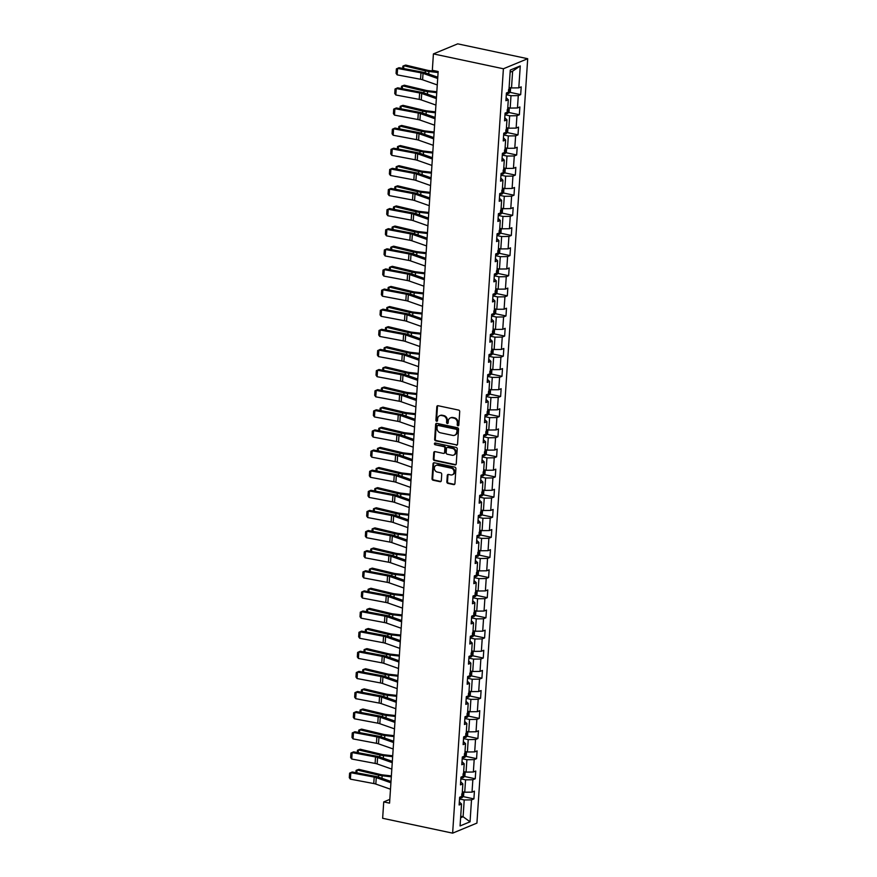 <?xml version="1.0" encoding="UTF-8"?>
<svg xmlns="http://www.w3.org/2000/svg" width="877" height="877" viewBox="0 0 877 877"><rect width="100%" height="100%" fill="white"/><g stroke="black" fill="none" stroke-linecap="round" stroke-linejoin="round"><path stroke-width="1.32" d="M457.958 425.773A0.921 0.778 -112.5 0 0 458.814 425.049L459.712 411.598A1.315 1.118 -112.5 0 0 458.649 410.096L438.04 405.711A1.315 1.118 -112.5 0 0 436.812 406.742L435.924 420.193A0.921 0.778 -112.5 0 0 437.524 420.532L437.634 418.789A4.21 3.574 -112.5 0 1 439.695 415.676A4.21 3.574 -112.5 0 1 441.57 415.512L443.291 415.884A4.21 3.574 -112.5 0 1 446.678 420.708L446.568 422.451A0.921 0.778 -112.5 0 0 448.169 422.791L448.29 421.048A4.21 3.574 -112.5 0 1 450.339 417.934A4.21 3.574 -112.5 0 1 452.214 417.781L453.935 418.143A4.21 3.574 -112.5 0 1 457.334 422.966L457.213 424.709A0.921 0.778 -112.5 0 0 457.958 425.773M450.339 417.934L450.997 417.66A4.21 3.574 -112.5 0 1 452.872 417.507L454.593 417.869A4.21 3.574 -112.5 0 1 457.98 422.703L457.871 424.435A0.921 0.778 -112.5 0 0 458.66 425.509M437.809 405.689A1.315 1.118 -112.5 0 0 437.47 406.468L436.582 419.919A0.921 0.778 -112.5 0 0 437.36 420.982M447.961 423.24A0.921 0.778 -112.5 0 0 448.004 423.24A0.921 0.778 -112.5 0 1 447.226 422.177L446.568 422.451M446.853 481.868A1.315 1.118 -112.5 0 0 447.917 483.37L453.694 484.597A1.315 1.118 -112.5 0 0 454.933 483.578L455.919 468.636A1.315 1.118 -112.5 0 0 454.856 467.134L434.258 462.749A1.315 1.118 -112.5 0 0 433.03 463.78L432.032 478.71A1.315 1.118 -112.5 0 0 433.095 480.223L440.079 481.703A1.315 1.118 -112.5 0 0 441.306 480.684L441.734 474.293A1.315 1.118 -112.5 0 0 440.671 472.78L437.206 472.045A3.519 2.982 -112.5 0 1 437.656 465.27L451.216 468.154A3.519 2.982 -112.5 0 1 450.767 474.928L448.509 474.446A1.315 1.118 -112.5 0 0 447.281 475.466L446.853 481.868L447.511 481.594A1.315 1.118 -112.5 0 0 448.575 483.106L454.352 484.334A1.315 1.118 -112.5 0 0 454.593 484.356M503.398 68.768L433.413 53.903L432.328 70.281L438.16 71.519L389.563 803.146L383.731 801.907L382.646 818.285L452.631 833.15L503.398 68.768L527.702 58.715L476.924 823.097L452.631 833.15M456.314 445.22A1.315 1.118 -112.5 0 0 457.542 444.2L458.539 429.259A1.315 1.118 -112.5 0 0 457.476 427.757L436.867 423.372A1.315 1.118 -112.5 0 0 435.639 424.402L434.652 439.344A1.315 1.118 -112.5 0 0 435.705 440.846L456.972 444.957A1.315 1.118 -112.5 0 0 457.202 444.979M457.224 448.947L456.237 463.889A1.315 1.118 -112.5 0 1 455.01 464.909L434.4 460.535A1.315 1.118 -112.5 0 1 433.337 459.022L433.764 452.631A1.315 1.118 -112.5 0 1 434.992 451.611L443.345 453.387A1.315 1.118 -112.5 0 0 444.584 452.368L444.858 448.125A1.315 1.118 -112.5 0 0 443.795 446.612L435.102 444.76A0.921 0.778 -112.5 0 1 435.222 442.995L456.172 447.445A1.315 1.118 -112.5 0 1 457.224 448.947M462.99 796.568L473.909 798.881L474.413 791.142L472.023 792.139L472.846 779.752L475.246 778.765L475.751 771.026L473.361 772.012L474.183 759.635L476.573 758.638L477.088 750.898L474.698 751.896L475.52 739.508L477.91 738.522L478.425 730.782L476.036 731.769L476.858 719.381L479.248 718.395L479.763 710.655L477.362 711.653L478.195 699.265L480.585 698.267L481.1 690.539L478.699 691.525L479.522 679.138L481.922 678.151L482.438 670.412L480.037 671.398L480.859 659.022L483.26 658.024L483.775 650.285L481.374 651.282L482.197 638.894L484.597 637.908L485.113 630.168L482.712 631.155L483.534 618.778L485.935 617.781L486.45 610.041L484.049 611.039L484.871 598.651L487.272 597.665L487.787 589.925L485.387 590.912L486.209 578.535L488.61 577.537L489.125 569.798L486.724 570.795L487.546 558.408L489.947 557.421L490.451 549.682L488.061 550.668L488.884 538.292L491.284 537.294L491.789 529.555L489.399 530.552L490.221 518.164L492.611 517.178L493.126 509.438L490.736 510.425L491.558 498.037L493.948 497.051L494.464 489.311L492.074 490.298L492.896 477.921L495.286 476.924L495.801 469.184L493.4 470.182L494.233 457.794L496.623 456.807L497.138 449.068L494.738 450.054L495.56 437.678L497.961 436.68L498.476 428.941L496.075 429.938L496.897 417.551L499.298 416.564L499.813 408.825L497.412 409.811L498.235 397.434L500.635 396.437L501.151 388.697L498.75 389.695L499.572 377.307L501.973 376.321L502.488 368.581L500.087 369.568L500.91 357.191L503.31 356.194L503.826 348.454L501.425 349.452L502.247 337.064L504.648 336.077L505.163 328.338L502.762 329.324L503.584 316.948L505.985 315.95L506.489 308.211L504.1 309.208L504.922 296.821L507.323 295.834L507.827 288.094L505.437 289.081L506.259 276.693L508.649 275.707L509.164 267.967L506.774 268.954L507.597 256.577L509.986 255.58L510.502 247.84L508.112 248.838L508.934 236.45L511.324 235.464L511.839 227.724L509.438 228.711L510.271 216.334L512.661 215.336L513.177 207.597L510.776 208.594L511.598 196.207L513.999 195.22L514.514 187.481L512.113 188.467L512.935 176.091L515.336 175.093L515.851 167.354L513.451 168.351L514.273 155.963L516.674 154.977L517.189 147.237L514.788 148.224L515.61 135.847L518.011 134.85L518.526 127.11L516.125 128.108L516.948 115.72L519.348 114.734L519.864 106.994L517.463 107.981L518.285 95.604L520.686 94.606L521.201 86.867L518.8 87.864L520.258 65.928L510.271 70.061L508.813 91.986L506.424 92.984L505.908 100.723L508.298 99.726L506.106 97.621M473.909 798.881L471.508 799.879L470.05 821.804L460.063 825.937L461.521 804.001L459.131 804.998L459.636 797.259L462.036 796.261L462.859 783.885L460.458 784.871L460.973 777.132L463.374 776.145L464.196 763.757L461.795 764.755L462.311 757.015L464.711 756.018L465.534 743.641L463.133 744.628L463.648 736.888L466.049 735.902L466.871 723.514L464.47 724.512L464.985 716.772L467.386 715.775L468.208 703.398L465.808 704.384L466.323 696.645L468.724 695.658L469.546 683.271L467.145 684.257L467.66 676.529L470.061 675.531L470.883 663.155L468.482 664.141L468.998 656.402L471.398 655.415L472.221 643.027L469.82 644.014L470.335 636.274L472.725 635.288L473.547 622.9L471.157 623.898L471.673 616.158L474.062 615.161L474.885 602.784L472.495 603.771L473.01 596.031L475.4 595.044L476.222 582.657L473.832 583.654L474.347 575.915L476.737 574.917L477.559 562.541L475.17 563.527L475.674 555.788L478.075 554.801L478.897 542.414L476.496 543.411L477.011 535.672L479.412 534.674L480.234 522.297L477.833 523.284L478.349 515.544L480.749 514.558L481.572 502.17L479.171 503.168L479.686 495.428L482.087 494.431L482.909 482.054L480.508 483.041L481.024 475.301L483.424 474.314L484.247 461.927L481.846 462.913L482.361 455.174L484.762 454.187L485.584 441.8L483.183 442.797L483.698 435.058L486.099 434.071L486.921 421.684L484.521 422.67L485.036 414.931L487.437 413.944L488.259 401.556L485.858 402.554L486.373 394.814L488.763 393.817L489.585 381.44L487.195 382.427L487.711 374.687L490.1 373.701L490.923 361.313L488.533 362.311L489.048 354.571L491.438 353.574L492.26 341.197L489.87 342.183L490.386 334.444L492.775 333.457L493.598 321.07L491.208 322.067L491.712 314.328L494.113 313.33L494.935 300.954L492.534 301.94L493.049 294.201L495.45 293.214L496.272 280.826L493.872 281.824L494.387 274.084L496.788 273.087L497.61 260.71L495.209 261.697L495.724 253.957L498.125 252.971L498.947 240.583L496.546 241.57L497.062 233.83L499.462 232.844L500.285 220.456L497.884 221.453L498.399 213.714L500.8 212.716L501.622 200.34L499.221 201.326L499.737 193.587L502.137 192.6L502.959 180.213L500.559 181.21L501.074 173.471L503.475 172.473L504.297 160.096L501.896 161.083L502.411 153.343L504.801 152.357L505.623 139.969L503.234 140.967L503.749 133.227L506.139 132.23L506.961 119.853L504.571 120.84L505.086 113.1L507.476 112.113L508.298 99.726M460.863 778.853L465.555 779.85L464.733 792.227L462.343 791.723M460.666 781.769L462.859 783.885M464.733 792.227L472.023 792.139M465.555 779.85L472.846 779.752M462.201 758.726L466.893 759.723L466.071 772.111L463.681 771.607M462.004 761.653L464.196 763.757M466.071 772.111L473.361 772.012M466.893 759.723L474.183 759.635M463.538 738.609L468.219 739.607L467.397 751.984L465.007 751.479M463.341 741.525L465.534 743.641M467.397 751.984L474.698 751.896M468.219 739.607L475.52 739.508M464.876 718.482L469.557 719.48L468.735 731.867L466.345 731.352M464.678 721.409L466.871 723.514M468.735 731.867L476.036 731.769M469.557 719.48L476.858 719.381M466.213 698.366L470.894 699.364L470.072 711.74L467.682 711.236M466.016 701.282L468.208 703.398M470.072 711.74L477.362 711.653M470.894 699.364L478.195 699.265M467.551 678.239L472.232 679.236L471.409 691.624L469.02 691.109M467.353 681.166L469.546 683.271M471.409 691.624L478.699 691.525M472.232 679.236L479.522 679.138M468.877 658.123L473.569 659.12L472.747 671.497L470.357 670.993M468.691 661.039L470.883 663.155M472.747 671.497L480.037 671.398M473.569 659.12L480.859 659.022M470.215 637.996L474.906 638.993L474.084 651.381L471.694 650.866M470.028 640.912L472.221 643.027M474.084 651.381L481.374 651.282M474.906 638.993L482.197 638.894M471.552 617.879L476.244 618.866L475.422 631.254L473.032 630.749M471.366 620.795L473.547 622.9M475.422 631.254L482.712 631.155M476.244 618.866L483.534 618.778M472.889 597.752L477.581 598.75L476.759 611.137L474.369 610.622M472.703 600.668L474.885 602.784M476.759 611.137L484.049 611.039M477.581 598.75L484.871 598.651M474.227 577.636L478.919 578.623L478.097 591.01L475.707 590.506M474.029 580.552L476.222 582.657M478.097 591.01L485.387 590.912M478.919 578.623L486.209 578.535M475.564 557.509L480.256 558.506L479.434 570.883L477.044 570.379M475.367 560.425L477.559 562.541M479.434 570.883L486.724 570.795M480.256 558.506L487.546 558.408M476.902 537.382L481.594 538.379L480.771 550.767L478.382 550.263M476.704 540.309L478.897 542.414M480.771 550.767L488.061 550.668M481.594 538.379L488.884 538.292M478.239 517.266L482.931 518.263L482.109 530.64L479.719 530.136M478.042 520.182L480.234 522.297M482.109 530.64L489.399 530.552M482.931 518.263L490.221 518.164M479.576 497.138L484.257 498.136L483.435 510.524L481.045 510.008M479.379 500.065L481.572 502.17M483.435 510.524L490.736 510.425M484.257 498.136L491.558 498.037M480.914 477.022L485.595 478.02L484.773 490.396L482.383 489.892M480.717 479.938L482.909 482.054M484.773 490.396L492.074 490.298M485.595 478.02L492.896 477.921M482.251 456.895L486.932 457.893L486.11 470.28L483.72 469.765M482.054 459.822L484.247 461.927M486.11 470.28L493.4 470.182M486.932 457.893L494.233 457.794M483.589 436.779L488.27 437.776L487.448 450.153L485.058 449.649M483.391 439.695L485.584 441.8M487.448 450.153L494.738 450.054M488.27 437.776L495.56 437.678M484.915 416.652L489.607 417.649L488.785 430.037L486.395 429.522M484.729 419.568L486.921 421.684M488.785 430.037L496.075 429.938M489.607 417.649L496.897 417.551M486.253 396.536L490.945 397.522L490.122 409.91L487.733 409.406M486.066 399.452L488.259 401.556M490.122 409.91L497.412 409.811M490.945 397.522L498.235 397.434M487.59 376.408L492.282 377.406L491.46 389.783L489.07 389.278M487.404 379.324L489.585 381.44M491.46 389.783L498.75 389.695M492.282 377.406L499.572 377.307M488.927 356.292L493.619 357.279L492.797 369.666L490.407 369.162M488.741 359.208L490.923 361.313M492.797 369.666L500.087 369.568M493.619 357.279L500.91 357.191M490.265 336.165L494.957 337.163L494.135 349.539L491.745 349.035M490.068 339.081L492.26 341.197M494.135 349.539L501.425 349.452M494.957 337.163L502.247 337.064M491.602 316.038L496.294 317.035L495.472 329.423L493.082 328.919M491.405 318.965L493.598 321.07M495.472 329.423L502.762 329.324M496.294 317.035L503.584 316.948M492.94 295.922L497.632 296.919L496.81 309.296L494.42 308.792M492.742 298.838L494.935 300.954M496.81 309.296L504.1 309.208M497.632 296.919L504.922 296.821M494.277 275.795L498.969 276.792L498.147 289.18L495.757 288.665M494.08 278.722L496.272 280.826M498.147 289.18L505.437 289.081M498.969 276.792L506.259 276.693M495.615 255.678L500.296 256.676L499.473 269.053L497.084 268.548M495.417 258.594L497.61 260.71M499.473 269.053L506.774 268.954M500.296 256.676L507.597 256.577M496.952 235.551L501.633 236.549L500.811 248.936L498.421 248.421M496.755 238.478L498.947 240.583M500.811 248.936L508.112 248.838M501.633 236.549L508.934 236.45M498.289 215.435L502.97 216.433L502.148 228.809L499.758 228.305M498.092 218.351L500.285 220.456M502.148 228.809L509.438 228.711M502.97 216.433L510.271 216.334M499.627 195.308L504.308 196.305L503.486 208.693L501.096 208.178M499.43 198.224L501.622 200.34M503.486 208.693L510.776 208.594M504.308 196.305L511.598 196.207M500.953 175.192L505.645 176.178L504.823 188.566L502.433 188.062M500.767 178.108L502.959 180.213M504.823 188.566L512.113 188.467M505.645 176.178L512.935 176.091M502.291 155.065L506.983 156.062L506.161 168.439L503.771 167.935M502.104 157.981L504.297 160.096M506.161 168.439L513.451 168.351M506.983 156.062L514.273 155.963M503.628 134.948L508.32 135.935L507.498 148.323L505.108 147.818M503.442 137.864L505.623 139.969M507.498 148.323L514.788 148.224M508.32 135.935L515.61 135.847M504.966 114.821L509.658 115.819L508.835 128.195L506.446 127.691M504.779 117.737L506.961 119.853M508.835 128.195L516.125 128.108M509.658 115.819L516.948 115.72M506.303 94.694L510.995 95.692L510.173 108.079L507.783 107.575M510.173 108.079L517.463 107.981M510.995 95.692L518.285 95.604M520.258 65.928L512.617 71.19L511.51 87.952L509.12 87.448M511.51 87.952L518.8 87.864M433.413 53.903L457.717 43.85L527.702 58.715M389.816 799.385L383.731 801.907M512.617 71.19L510.129 72.221M460.71 816.235L463.1 816.739L464.218 799.967L459.526 798.98M460.611 817.77L463.1 816.739L470.05 821.804M459.329 801.896L461.521 804.001M464.218 799.967L471.508 799.879M509.767 92.293L520.686 94.606M508.43 112.409L519.348 114.734M507.092 132.537L518.011 134.85M505.755 152.653L516.674 154.977M504.418 172.78L515.336 175.093M503.08 192.896L513.999 195.22M501.743 213.023L512.661 215.336M500.405 233.139L511.324 235.464M499.079 253.267L509.986 255.58M497.741 273.383L508.649 275.707M496.404 293.51L507.323 295.834M495.067 313.637L505.985 315.95M493.729 333.753L504.648 336.077M492.392 353.88L503.31 356.194M491.054 373.997L501.973 376.321M489.717 394.124L500.635 396.437M488.379 414.24L499.298 416.564M487.042 434.367L497.961 436.68M485.705 454.483L496.623 456.807M484.367 474.61L495.286 476.924M483.041 494.738L493.948 497.051M481.703 514.854L492.611 517.178M480.366 534.981L491.284 537.294M479.028 555.097L489.947 557.421M477.691 575.224L488.61 577.537M476.354 595.34L487.272 597.665M475.016 615.468L485.935 617.781M473.679 635.584L484.597 637.908M472.341 655.711L483.26 658.024M471.004 675.827L481.922 678.151M469.666 695.954L480.585 698.267M468.329 716.081L479.248 718.395M467.002 736.198L477.91 738.522M465.665 756.325L476.573 758.638M464.328 776.441L475.246 778.765M439.695 415.676L440.353 415.402A4.21 3.574 -112.5 0 1 442.227 415.249L443.948 415.61A4.21 3.574 -112.5 0 1 447.336 420.434L447.226 422.177M436.636 423.35A1.315 1.118 -112.5 0 0 436.297 424.128L435.299 439.07A1.315 1.118 -112.5 0 0 436.362 440.572L456.972 444.957M456.84 430.311A0.921 0.778 -112.5 0 0 456.095 429.259L438.007 425.422A0.921 0.778 -112.5 0 0 437.152 426.134L437.031 427.965A4.21 3.574 -112.5 0 0 440.418 432.799L452.784 435.42A4.21 3.574 -112.5 0 0 454.67 435.266A4.21 3.574 -112.5 0 0 456.72 432.153L457.498 430.048A0.921 0.778 -112.5 0 0 456.753 428.985L456.095 429.259M437.601 425.455L438.259 425.181A0.921 0.778 -112.5 0 1 438.664 425.148L456.753 428.985M454.67 435.266L455.327 434.992A4.21 3.574 -112.5 0 0 457.377 431.879L456.72 432.153M457.498 430.048L457.377 431.879M434.762 451.589A1.315 1.118 -112.5 0 0 434.422 452.357L433.994 458.759A1.315 1.118 -112.5 0 0 435.058 460.261L455.667 464.646A1.315 1.118 -112.5 0 0 455.897 464.667M443.937 453.332L444.595 453.069A1.315 1.118 -112.5 0 0 445.231 452.093L445.516 447.851A1.315 1.118 -112.5 0 0 444.453 446.338L435.102 444.76M435.178 442.984A0.921 0.778 -112.5 0 0 435.759 444.496M452.017 455.229A3.519 2.982 -112.5 0 0 452.477 448.454L447.698 447.434A1.315 1.118 -112.5 0 0 446.459 448.465L446.185 452.707A1.315 1.118 -112.5 0 0 447.248 454.209L452.017 455.229M453.595 455.097L454.253 454.823A3.519 2.982 -112.5 0 0 453.124 448.18L452.477 448.454M447.106 447.489L447.763 447.215A1.315 1.118 -112.5 0 1 448.344 447.171L453.124 448.18M448.279 474.424A1.315 1.118 -112.5 0 0 447.939 475.202L447.511 481.594M452.346 474.797L453.003 474.523A3.519 2.982 -112.5 0 0 451.874 467.88L451.216 468.154M436.088 465.402L436.746 465.128A3.519 2.982 -112.5 0 1 438.314 464.996L451.874 467.88M434.016 462.727A1.315 1.118 -112.5 0 0 433.676 463.505L432.69 478.447A1.315 1.118 -112.5 0 0 433.753 479.949L440.736 481.44A1.315 1.118 -112.5 0 0 440.967 481.462M438.149 71.629L429.587 70.631A6.709 1.787 -176.2 0 1 427.231 70.226L405.678 65.084L403.826 65.709L425.378 70.862A10.064 2.686 3.8 0 0 428.919 71.475L438.094 72.539M510.611 87.766L510.37 91.504L508.967 93.335A3.552 0.943 -176.2 0 1 506.38 93.631M508.496 91.055L508.594 89.509M402.718 68.395L402.872 66.148L403.826 65.709L403.639 68.57M437.272 84.948L422.604 79.796A6.709 1.787 3.8 0 0 420.543 79.27L397.16 74.874L397.588 68.428L396.382 68.877L399.013 67.704L422.396 72.1A10.064 2.686 -176.2 0 1 425.488 72.89L437.787 77.209M399.013 67.704L397.588 68.428L420.971 72.813A6.709 1.787 3.8 0 1 423.032 73.35L437.7 78.502M397.16 74.874L396.075 73.394L396.382 68.877M436.823 91.756L428.25 90.759A6.709 1.787 -176.2 0 1 425.893 90.353L404.341 85.201L402.488 85.836L424.04 90.989A10.064 2.686 3.8 0 0 427.581 91.592L436.757 92.666M509.274 107.893L509.033 111.62L507.63 113.462A3.552 0.943 -176.2 0 1 505.042 113.758M507.158 111.182L507.257 109.636M401.381 88.522L401.534 86.264L402.488 85.836L402.302 88.698M435.485 111.872L426.913 110.886A6.709 1.787 -176.2 0 1 424.556 110.469L403.003 105.328L401.151 105.953L422.703 111.105A10.064 2.686 3.8 0 0 426.244 111.719L435.42 112.782M507.936 128.009L507.695 131.747L506.292 133.578A3.552 0.943 -176.2 0 1 503.705 133.885M505.821 131.298L505.919 129.752M400.044 108.638L400.197 106.391L401.151 105.953L400.964 108.814M435.935 105.076L421.267 99.923A6.709 1.787 3.8 0 0 419.206 99.386L395.823 94.99L396.251 88.544L395.045 89.005L397.676 87.821L421.059 92.217A10.064 2.686 -176.2 0 1 424.15 93.017L436.45 97.336M397.676 87.821L396.251 88.544L419.634 92.94A6.709 1.787 3.8 0 1 421.694 93.466L436.362 98.619M395.823 94.99L394.749 93.51L395.045 89.005M434.597 125.192L419.93 120.039A6.709 1.787 3.8 0 0 417.869 119.513L394.486 115.117L394.913 108.671L393.707 109.121L396.349 107.948L419.721 112.344A10.064 2.686 -176.2 0 1 422.813 113.133L435.113 117.452M396.349 107.948L394.913 108.671L418.296 113.056A6.709 1.787 3.8 0 1 420.357 113.593L435.025 118.746M394.486 115.117L393.411 113.637L393.707 109.121M434.148 131.999L425.575 131.002A6.709 1.787 -176.2 0 1 423.218 130.596L401.666 125.444L399.824 126.08L421.366 131.232A10.064 2.686 3.8 0 0 424.906 131.835L434.082 132.909M506.599 148.136L506.358 151.864L504.955 153.705A3.552 0.943 -176.2 0 1 502.368 154.001M504.483 151.425L504.582 149.879M398.706 128.766L398.86 126.507L399.824 126.08L399.627 128.941M432.81 152.127L424.238 151.129A6.709 1.787 -176.2 0 1 421.881 150.723L400.329 145.571L398.487 146.196L420.028 151.348A10.064 2.686 3.8 0 0 423.569 151.962L432.745 153.026M505.273 168.252L505.02 171.991L503.617 173.821A3.552 0.943 -176.2 0 1 501.03 174.128M503.146 171.541L503.245 169.995M397.369 148.882L397.522 146.634L398.487 146.196L398.29 149.057M431.473 172.243L422.9 171.245A6.709 1.787 -176.2 0 1 420.543 170.84L398.991 165.687L397.149 166.323L418.702 171.475A10.064 2.686 3.8 0 0 422.232 172.089L431.407 173.153M503.935 188.38L503.683 192.118L502.324 193.905A3.552 0.943 -176.2 0 1 499.693 194.245M501.808 191.668L501.907 190.123M396.031 169.009L396.185 166.751L397.149 166.323L396.952 169.184M433.26 145.319L418.592 140.167A6.709 1.787 3.8 0 0 416.531 139.629L393.148 135.244L393.576 128.787L392.37 129.248L395.012 128.064L418.384 132.46A10.064 2.686 -176.2 0 1 421.475 133.26L433.775 137.579M395.012 128.064L393.576 128.787L416.959 133.183A6.709 1.787 3.8 0 1 419.02 133.71L433.687 138.862M393.148 135.244L392.074 133.764L392.37 129.248M431.922 165.435L417.255 160.283A6.709 1.787 3.8 0 0 415.194 159.757L391.811 155.361L392.249 148.915L391.032 149.364L393.674 148.191L417.057 152.587A10.064 2.686 -176.2 0 1 420.138 153.376L432.438 157.696M393.674 148.191L392.249 148.915L415.621 153.311A6.709 1.787 3.8 0 1 417.682 153.837L432.35 158.989M391.811 155.361L390.736 153.881L391.032 149.364M430.585 185.562L415.917 180.41A6.709 1.787 3.8 0 0 413.856 179.873L390.484 175.488L390.912 169.031L389.695 169.491L392.337 168.307L415.72 172.703A10.064 2.686 -176.2 0 1 418.8 173.503L431.1 177.823M392.337 168.307L390.912 169.031L414.284 173.427A6.709 1.787 3.8 0 1 416.345 173.964L431.013 179.116M390.484 175.488L389.399 174.008L389.695 169.491M429.248 205.678L414.58 200.526A6.709 1.787 3.8 0 0 412.519 200L389.147 195.604L389.574 189.158L388.358 189.607L390.999 188.434L414.382 192.83A10.064 2.686 -176.2 0 1 417.474 193.631L429.763 197.939M390.999 188.434L389.574 189.158L412.946 193.554A6.709 1.787 3.8 0 1 415.007 194.08L429.675 199.232M389.147 195.604L388.062 194.124L388.358 189.607M427.91 225.806L413.242 220.653A6.709 1.787 3.8 0 0 411.181 220.127L387.809 215.731L388.237 209.274L387.02 209.735L389.662 208.562L413.045 212.947A10.064 2.686 -176.2 0 1 416.137 213.747L428.425 218.066M389.662 208.562L388.237 209.274L411.62 213.67A6.709 1.787 3.8 0 1 413.67 214.207L428.338 219.36M387.809 215.731L386.724 214.251L387.02 209.735M426.573 245.933L411.905 240.78A6.709 1.787 3.8 0 0 409.855 240.243L386.472 235.847L386.9 229.401L385.694 229.851L388.325 228.678L411.708 233.074A10.064 2.686 -176.2 0 1 414.799 233.874L427.088 238.193M388.325 228.678L386.9 229.401L410.283 233.797A6.709 1.787 3.8 0 1 412.343 234.323L427.011 239.476M386.472 235.847L385.387 234.367L385.694 229.851M425.246 266.049L410.579 260.897A6.709 1.787 3.8 0 0 408.518 260.37L385.135 255.974L385.562 249.528L384.356 249.978L386.987 248.805L410.37 253.19A10.064 2.686 -176.2 0 1 413.462 253.99L425.751 258.309M386.987 248.805L385.562 249.528L408.945 253.913A6.709 1.787 3.8 0 1 411.006 254.451L425.674 259.603M385.135 255.974L384.049 254.494L384.356 249.978M423.909 286.176L409.241 281.024A6.709 1.787 3.8 0 0 407.18 280.487L383.797 276.091L384.225 269.645L383.019 270.105L385.65 268.921L409.033 273.317A10.064 2.686 -176.2 0 1 412.124 274.117L424.424 278.437M385.65 268.921L384.225 269.645L407.608 274.041A6.709 1.787 3.8 0 1 409.669 274.567L424.336 279.719M383.797 276.091L382.712 274.611L383.019 270.105M422.571 306.292L407.904 301.14A6.709 1.787 3.8 0 0 405.843 300.614L382.46 296.218L382.887 289.772L381.681 290.221L384.312 289.048L407.695 293.444A10.064 2.686 -176.2 0 1 410.787 294.233L423.087 298.553M384.312 289.048L382.887 289.772L406.27 294.157A6.709 1.787 3.8 0 1 408.331 294.694L422.999 299.846M382.46 296.218L381.374 294.738L381.681 290.221M421.234 326.419L406.566 321.267A6.709 1.787 3.8 0 0 404.505 320.73L381.122 316.334L381.55 309.888L380.344 310.348L382.975 309.164L406.358 313.56A10.064 2.686 -176.2 0 1 409.449 314.361L421.749 318.68M382.975 309.164L381.55 309.888L404.933 314.284A6.709 1.787 3.8 0 1 406.994 314.81L421.662 319.962M381.122 316.334L380.037 314.865L380.344 310.348M419.897 346.536L405.229 341.383A6.709 1.787 3.8 0 0 403.168 340.857L379.785 336.461L380.212 330.015L379.007 330.465L381.638 329.292L405.021 333.688A10.064 2.686 -176.2 0 1 408.112 334.477L420.412 338.796M381.638 329.292L380.212 330.015L403.595 334.4A6.709 1.787 3.8 0 1 405.656 334.937L420.324 340.09M379.785 336.461L378.711 334.981L379.007 330.465M418.559 366.663L403.891 361.51A6.709 1.787 3.8 0 0 401.83 360.973L378.447 356.588L378.875 350.131L377.669 350.592L380.311 349.408L403.683 353.804A10.064 2.686 -176.2 0 1 406.775 354.604L419.074 358.923M380.311 349.408L378.875 350.131L402.258 354.527A6.709 1.787 3.8 0 1 404.319 355.064L418.987 360.206M378.447 356.588L377.373 355.108L377.669 350.592M417.222 386.779L402.554 381.627A6.709 1.787 3.8 0 0 400.493 381.1L377.11 376.704L377.538 370.258L376.332 370.708L378.974 369.535L402.346 373.931A10.064 2.686 -176.2 0 1 405.437 374.72L417.737 379.039M378.974 369.535L377.538 370.258L400.921 374.654A6.709 1.787 3.8 0 1 402.981 375.181L417.649 380.333M377.11 376.704L376.036 375.224L376.332 370.708M415.884 406.906L401.217 401.754A6.709 1.787 3.8 0 0 399.156 401.217L375.773 396.832L376.211 390.375L374.994 390.835L377.636 389.662L401.019 394.047A10.064 2.686 -176.2 0 1 404.1 394.847L416.4 399.167M377.636 389.662L376.211 390.375L399.583 394.771A6.709 1.787 3.8 0 1 401.644 395.308L416.312 400.46M375.773 396.832L374.698 395.352L374.994 390.835M414.547 427.022L399.879 421.87A6.709 1.787 3.8 0 0 397.818 421.344L374.446 416.948L374.874 410.502L373.657 410.951L376.299 409.778L399.682 414.174A10.064 2.686 -176.2 0 1 402.762 414.974L415.062 419.283M376.299 409.778L374.874 410.502L398.246 414.898A6.709 1.787 3.8 0 1 400.307 415.424L414.974 420.576M374.446 416.948L373.361 415.468L373.657 410.951M413.21 447.149L398.542 441.997A6.709 1.787 3.8 0 0 396.481 441.471L373.109 437.075L373.536 430.618L372.319 431.078L374.961 429.905L398.344 434.29A10.064 2.686 -176.2 0 1 401.436 435.091L413.725 439.41M374.961 429.905L373.536 430.618L396.908 435.014A6.709 1.787 3.8 0 1 398.969 435.551L413.637 440.703M373.109 437.075L372.023 435.595L372.319 431.078M411.872 467.277L397.204 462.124A6.709 1.787 3.8 0 0 395.143 461.587L371.771 457.191L372.199 450.745L370.982 451.206L373.624 450.022L397.007 454.418A10.064 2.686 -176.2 0 1 400.098 455.218L412.387 459.537M373.624 450.022L372.199 450.745L395.582 455.141A6.709 1.787 3.8 0 1 397.632 455.667L412.3 460.82M371.771 457.191L370.686 455.711L370.982 451.206M410.535 487.393L395.867 482.24A6.709 1.787 3.8 0 0 393.817 481.714L370.434 477.318L370.861 470.872L369.655 471.322L372.286 470.149L395.67 474.534A10.064 2.686 -176.2 0 1 398.761 475.334L411.05 479.653M372.286 470.149L370.861 470.872L394.244 475.257A6.709 1.787 3.8 0 1 396.305 475.794L410.973 480.947M370.434 477.318L369.349 475.838L369.655 471.322M409.208 507.52L394.54 502.368A6.709 1.787 3.8 0 0 392.479 501.83L369.096 497.434L369.524 490.988L368.318 491.449L370.949 490.265L394.332 494.661A10.064 2.686 -176.2 0 1 397.424 495.461L409.712 499.78M370.949 490.265L369.524 490.988L392.907 495.384A6.709 1.787 3.8 0 1 394.968 495.911L409.636 501.063M369.096 497.434L368.011 495.954L368.318 491.449M430.136 192.37L421.563 191.372A6.709 1.787 -176.2 0 1 419.206 190.967L397.654 185.814L395.812 186.45L417.364 191.592A10.064 2.686 3.8 0 0 420.905 192.206L430.07 193.269M502.598 208.496L502.346 212.234L500.942 214.065A3.552 0.943 -176.2 0 1 498.355 214.372M500.471 211.795L500.581 210.239M394.705 189.125L394.847 186.878L395.812 186.45L395.615 189.3M428.798 212.486L420.236 211.489A6.709 1.787 -176.2 0 1 417.869 211.083L396.316 205.931L394.475 206.566L416.027 211.719A10.064 2.686 3.8 0 0 419.568 212.333L428.743 213.396M501.26 228.623L501.008 232.361L499.605 234.192A3.552 0.943 -176.2 0 1 497.018 234.488M499.134 231.912L499.243 230.366M393.367 209.252L393.51 206.994L394.475 206.566L394.288 209.428M427.461 232.613L418.899 231.616A6.709 1.787 -176.2 0 1 416.531 231.21L394.99 226.058L393.137 226.694L414.689 231.835A10.064 2.686 3.8 0 0 418.23 232.449L427.406 233.512M499.923 248.739L499.671 252.477L498.279 254.308A3.552 0.943 -176.2 0 1 495.68 254.615M497.796 252.039L497.906 250.482M392.03 229.379L392.172 227.121L393.137 226.694L392.951 229.544M426.123 252.729L417.562 251.732A6.709 1.787 -176.2 0 1 415.194 251.326L393.652 246.174L391.8 246.81L413.352 251.962A10.064 2.686 3.8 0 0 416.893 252.576L426.069 253.639M498.585 268.866L498.333 272.604L496.941 274.435A3.552 0.943 -176.2 0 1 494.343 274.731M496.459 272.155L496.568 270.609M390.693 249.496L390.835 247.237L391.8 246.81L391.613 249.671M424.786 272.857L416.224 271.859A6.709 1.787 -176.2 0 1 413.867 271.453L392.315 266.301L390.462 266.937L412.015 272.089A10.064 2.686 3.8 0 0 415.555 272.692L424.731 273.767M497.248 288.982L496.996 292.721L495.604 294.562A3.552 0.943 -176.2 0 1 493.006 294.858M495.132 292.282L495.231 290.736M389.355 269.623L389.509 267.364L390.462 266.937L390.276 269.787M423.448 292.973L414.887 291.986A6.709 1.787 -176.2 0 1 412.53 291.57L390.978 286.428L389.125 287.053L410.677 292.205A10.064 2.686 3.8 0 0 414.218 292.819L423.394 293.883M495.911 309.11L495.669 312.848L494.266 314.679A3.552 0.943 -176.2 0 1 491.668 314.975M493.795 312.398L493.894 310.853M388.018 289.739L388.171 287.492L389.125 287.053L388.939 289.914M422.111 313.1L413.549 312.102A6.709 1.787 -176.2 0 1 411.192 311.697L389.64 306.544L387.787 307.18L409.34 312.333A10.064 2.686 3.8 0 0 412.881 312.936L422.056 314.01M494.573 329.237L494.332 332.964L492.929 334.806A3.552 0.943 -176.2 0 1 490.342 335.102M492.457 332.526L492.556 330.98M386.68 309.866L386.834 307.608L387.787 307.18L387.601 310.041M420.785 333.216L412.212 332.23A6.709 1.787 -176.2 0 1 409.855 331.813L388.303 326.672L386.45 327.296L408.002 332.449A10.064 2.686 3.8 0 0 411.543 333.063L420.719 334.126M493.236 349.353L492.995 353.091L491.591 354.922A3.552 0.943 -176.2 0 1 489.004 355.229M491.12 352.642L491.219 351.096M385.343 329.982L385.496 327.735L386.45 327.296L386.264 330.158M419.447 353.343L410.875 352.346A6.709 1.787 -176.2 0 1 408.518 351.94L386.965 346.788L385.113 347.424L406.665 352.576A10.064 2.686 3.8 0 0 410.206 353.179L419.381 354.253M491.898 369.48L491.657 373.207L490.254 375.049A3.552 0.943 -176.2 0 1 487.667 375.345M489.783 372.769L489.881 371.223M384.005 350.109L384.159 347.851L385.113 347.424L384.926 350.285M418.11 373.47L409.537 372.473A6.709 1.787 -176.2 0 1 407.18 372.067L385.628 366.915L383.786 367.54L405.327 372.692A10.064 2.686 3.8 0 0 408.868 373.306L418.044 374.369M490.561 389.596L490.32 393.334L488.949 395.121A3.552 0.943 -176.2 0 1 486.329 395.472M488.445 392.896L488.544 391.339M382.668 370.226L382.821 367.978L383.786 367.54L383.589 370.401M416.772 393.587L408.2 392.589A6.709 1.787 -176.2 0 1 405.843 392.183L384.29 387.031L382.449 387.667L403.99 392.819A10.064 2.686 3.8 0 0 407.531 393.433L416.707 394.497M489.234 409.723L488.982 413.462L487.579 415.292A3.552 0.943 -176.2 0 1 484.992 415.588M487.108 413.012L487.206 411.466M381.331 390.353L381.484 388.094L382.449 387.667L382.251 390.528M415.435 413.714L406.862 412.716A6.709 1.787 -176.2 0 1 404.505 412.311L382.953 407.158L381.111 407.794L402.664 412.935A10.064 2.686 3.8 0 0 406.194 413.549L415.369 414.613M487.897 429.84L487.645 433.578L486.242 435.409A3.552 0.943 -176.2 0 1 483.655 435.716M485.77 433.139L485.869 431.583M379.993 410.469L380.147 408.222L381.111 407.794L380.914 410.644M414.097 433.83L405.525 432.832A6.709 1.787 -176.2 0 1 403.168 432.427L381.616 427.274L379.774 427.91L401.326 433.063A10.064 2.686 3.8 0 0 404.867 433.676L414.032 434.74M486.56 449.967L486.307 453.705L484.904 455.536A3.552 0.943 -176.2 0 1 482.317 455.832M484.433 453.256L484.542 451.71M378.667 430.596L378.809 428.338L379.774 427.91L379.577 430.771M412.76 453.957L404.198 452.96A6.709 1.787 -176.2 0 1 401.83 452.554L380.278 447.402L378.436 448.037L399.989 453.179A10.064 2.686 3.8 0 0 403.53 453.793L412.705 454.856M485.222 470.083L484.97 473.821L483.567 475.652A3.552 0.943 -176.2 0 1 480.98 475.959M483.095 473.383L483.205 471.826M377.329 450.723L377.472 448.465L378.436 448.037L378.25 450.888M411.423 474.073L402.861 473.076A6.709 1.787 -176.2 0 1 400.493 472.67L378.952 467.518L377.099 468.154L398.651 473.306A10.064 2.686 3.8 0 0 402.192 473.92L411.368 474.983M483.885 490.21L483.633 493.948L482.24 495.779A3.552 0.943 -176.2 0 1 479.642 496.075M481.758 493.499L481.868 491.953M375.992 470.839L376.134 468.581L377.099 468.154L376.913 471.015M410.085 494.2L401.523 493.203A6.709 1.787 -176.2 0 1 399.156 492.797L377.614 487.645L375.762 488.281L397.314 493.433A10.064 2.686 3.8 0 0 400.855 494.036L410.03 495.11M482.547 510.326L482.295 514.065L480.903 515.906A3.552 0.943 -176.2 0 1 478.305 516.202M480.421 513.626L480.53 512.08M374.654 490.967L374.797 488.708L375.762 488.281L375.575 491.131M408.748 514.317L400.186 513.33A6.709 1.787 -176.2 0 1 397.829 512.913L376.277 507.772L374.424 508.397L395.976 513.549A10.064 2.686 3.8 0 0 399.517 514.163L408.693 515.227M481.21 530.453L480.958 534.192L479.566 536.022A3.552 0.943 -176.2 0 1 476.967 536.318M479.094 533.742L479.193 532.196M373.317 511.083L373.47 508.835L374.424 508.397L374.238 511.258M407.41 534.444L398.849 533.446A6.709 1.787 -176.2 0 1 396.492 533.041L374.939 527.888L373.087 528.524L394.639 533.676A10.064 2.686 3.8 0 0 398.18 534.279L407.356 535.354M479.872 550.581L479.62 554.308L478.228 556.15A3.552 0.943 -176.2 0 1 475.63 556.446M477.757 553.869L477.855 552.324M371.98 531.21L372.133 528.952L373.087 528.524L372.9 531.385M406.073 554.56L397.511 553.573A6.709 1.787 -176.2 0 1 395.154 553.157L373.602 548.015L371.749 548.64L393.302 553.793A10.064 2.686 3.8 0 0 396.842 554.407L406.018 555.47M478.535 570.697L478.294 574.435L476.891 576.266A3.552 0.943 -176.2 0 1 474.304 576.573M476.419 573.986L476.518 572.44M370.642 551.326L370.796 549.079L371.749 548.64L371.563 551.501M404.746 574.687L396.174 573.69A6.709 1.787 -176.2 0 1 393.817 573.284L372.265 568.132L370.412 568.767L391.964 573.92A10.064 2.686 3.8 0 0 395.505 574.523L404.681 575.597M477.198 590.824L476.956 594.562L475.553 596.393A3.552 0.943 -176.2 0 1 472.966 596.689M475.082 594.113L475.181 592.567M369.305 571.453L369.458 569.195L370.412 568.767L370.226 571.629M407.871 527.636L393.203 522.484A6.709 1.787 3.8 0 0 391.142 521.958L367.759 517.562L368.187 511.116L366.981 511.565L369.612 510.392L392.995 514.788A10.064 2.686 -176.2 0 1 396.086 515.577L408.375 519.897M369.612 510.392L368.187 511.116L391.57 515.501A6.709 1.787 3.8 0 1 393.63 516.038L408.298 521.19M367.759 517.562L366.674 516.082L366.981 511.565M406.533 547.763L391.866 542.611A6.709 1.787 3.8 0 0 389.805 542.074L366.422 537.689L366.849 531.232L365.643 531.692L368.274 530.508L391.657 534.904A10.064 2.686 -176.2 0 1 394.749 535.704L407.049 540.024M368.274 530.508L366.849 531.232L390.232 535.628A6.709 1.787 3.8 0 1 392.293 536.154L406.961 541.306M366.422 537.689L365.336 536.209L365.643 531.692M405.196 567.879L390.528 562.727A6.709 1.787 3.8 0 0 388.467 562.201L365.084 557.805L365.512 551.359L364.306 551.808L366.937 550.635L390.32 555.031A10.064 2.686 -176.2 0 1 393.411 555.821L405.711 560.14M366.937 550.635L365.512 551.359L388.895 555.755A6.709 1.787 3.8 0 1 390.956 556.281L405.623 561.433M365.084 557.805L363.999 556.325L364.306 551.808M403.858 588.007L389.191 582.854A6.709 1.787 3.8 0 0 387.13 582.317L363.747 577.932L364.174 571.475L362.968 571.936L365.599 570.752L388.982 575.148A10.064 2.686 -176.2 0 1 392.074 575.948L404.374 580.267M365.599 570.752L364.174 571.475L387.557 575.871A6.709 1.787 3.8 0 1 389.618 576.408L404.286 581.55M363.747 577.932L362.672 576.452L362.968 571.936M403.409 594.814L394.836 593.817A6.709 1.787 -176.2 0 1 392.479 593.411L370.927 588.259L369.074 588.884L390.627 594.036A10.064 2.686 3.8 0 0 394.168 594.65L403.343 595.713M475.86 610.94L475.619 614.678L474.216 616.509A3.552 0.943 -176.2 0 1 471.629 616.816M473.744 614.24L473.843 612.683M367.967 591.569L368.121 589.322L369.074 588.884L368.888 591.745M402.072 614.93L393.499 613.933A6.709 1.787 -176.2 0 1 391.142 613.527L369.59 608.375L367.748 609.011L389.289 614.163A10.064 2.686 3.8 0 0 392.83 614.777L402.006 615.84M474.523 631.067L474.282 634.805L472.878 636.636A3.552 0.943 -176.2 0 1 470.291 636.932M472.407 634.356L472.506 632.81M366.63 611.697L366.783 609.438L367.748 609.011L367.551 611.872M400.734 635.058L392.162 634.06A6.709 1.787 -176.2 0 1 389.805 633.654L368.252 628.502L366.411 629.138L387.952 634.279A10.064 2.686 3.8 0 0 391.493 634.893L400.668 635.957M473.196 651.183L472.944 654.922L471.541 656.752A3.552 0.943 -176.2 0 1 468.954 657.059M471.07 654.483L471.168 652.927M365.292 631.824L365.446 629.565L366.411 629.138L366.213 631.988M399.397 655.174L390.824 654.176A6.709 1.787 -176.2 0 1 388.467 653.771L366.915 648.618L365.073 649.254L386.625 654.406A10.064 2.686 3.8 0 0 390.155 655.02L399.331 656.084M471.859 671.311L471.607 675.049L470.204 676.88A3.552 0.943 -176.2 0 1 467.616 677.176M469.732 674.599L469.831 673.054M363.955 651.94L364.108 649.682L365.073 649.254L364.876 652.115M398.059 675.301L389.487 674.303A6.709 1.787 -176.2 0 1 387.13 673.898L365.577 668.745L363.736 669.381L385.288 674.523A10.064 2.686 3.8 0 0 388.829 675.137L397.994 676.2M470.521 691.427L470.269 695.165L468.866 696.996A3.552 0.943 -176.2 0 1 466.279 697.303M468.395 694.727L468.504 693.181M362.629 672.067L362.771 669.809L363.736 669.381L363.538 672.231M396.722 695.417L388.16 694.42A6.709 1.787 -176.2 0 1 385.792 694.014L364.24 688.862L362.398 689.497L383.951 694.65A10.064 2.686 3.8 0 0 387.491 695.264L396.667 696.327M469.184 711.554L468.932 715.292L467.529 717.123A3.552 0.943 -176.2 0 1 464.942 717.419M467.057 714.843L467.167 713.297M361.291 692.183L361.434 689.925L362.398 689.497L362.212 692.359M395.384 715.544L386.823 714.547A6.709 1.787 -176.2 0 1 384.455 714.141L362.914 708.989L361.061 709.625L382.613 714.777A10.064 2.686 3.8 0 0 386.154 715.38L395.33 716.454M467.847 731.67L467.594 735.408L466.202 737.25A3.552 0.943 -176.2 0 1 463.604 737.546M465.72 734.97L465.83 733.424M359.954 712.31L360.096 710.052L361.061 709.625L360.875 712.475M394.047 735.66L385.485 734.674A6.709 1.787 -176.2 0 1 383.117 734.257L361.576 729.116L359.723 729.741L381.276 734.893A10.064 2.686 3.8 0 0 384.817 735.507L393.992 736.57M466.509 751.797L466.257 755.535L464.865 757.366A3.552 0.943 -176.2 0 1 462.267 757.662M464.382 755.086L464.492 753.54M358.616 732.427L358.759 730.179L359.723 729.741L359.537 732.602M402.521 608.123L387.853 602.97A6.709 1.787 3.8 0 0 385.792 602.444L362.409 598.048L362.837 591.602L361.631 592.052L364.273 590.879L387.645 595.275A10.064 2.686 -176.2 0 1 390.736 596.064L403.036 600.383M364.273 590.879L362.837 591.602L386.22 595.998A6.709 1.787 3.8 0 1 388.281 596.524L402.949 601.677M362.409 598.048L361.335 596.568L361.631 592.052M401.184 628.25L386.516 623.098A6.709 1.787 3.8 0 0 384.455 622.56L361.072 618.175L361.499 611.718L360.294 612.179L362.935 611.006L386.308 615.391A10.064 2.686 -176.2 0 1 389.399 616.191L401.699 620.51M362.935 611.006L361.499 611.718L384.882 616.114A6.709 1.787 3.8 0 1 386.943 616.652L401.611 621.804M361.072 618.175L359.998 616.695L360.294 612.179M399.846 648.366L385.178 643.214A6.709 1.787 3.8 0 0 383.117 642.688L359.734 638.292L360.173 631.846L358.956 632.295L361.598 631.122L384.981 635.518A10.064 2.686 -176.2 0 1 388.062 636.318L400.361 640.638M361.598 631.122L360.173 631.846L383.545 636.242A6.709 1.787 3.8 0 1 385.606 636.768L400.274 641.92M359.734 638.292L358.66 636.812L358.956 632.295M398.509 668.493L383.841 663.341A6.709 1.787 3.8 0 0 381.78 662.815L358.408 658.419L358.836 651.962L357.619 652.422L360.261 651.249L383.644 655.634A10.064 2.686 -176.2 0 1 386.724 656.434L399.024 660.754M360.261 651.249L358.836 651.962L382.208 656.358A6.709 1.787 3.8 0 1 384.269 656.895L398.936 662.047M358.408 658.419L357.323 656.939L357.619 652.422M397.171 688.62L382.504 683.468A6.709 1.787 3.8 0 0 380.443 682.931L357.071 678.535L357.498 672.089L356.281 672.549L358.923 671.365L382.306 675.761A10.064 2.686 -176.2 0 1 385.398 676.562L397.687 680.881M358.923 671.365L357.498 672.089L380.87 676.485A6.709 1.787 3.8 0 1 382.931 677.011L397.599 682.163M357.071 678.535L355.985 677.055L356.281 672.549M395.834 708.737L381.166 703.584A6.709 1.787 3.8 0 0 379.105 703.058L355.733 698.662L356.161 692.216L354.944 692.666L357.586 691.493L380.969 695.878A10.064 2.686 -176.2 0 1 384.06 696.678L396.349 700.997M357.586 691.493L356.161 692.216L379.544 696.601A6.709 1.787 3.8 0 1 381.594 697.138L396.261 702.291M355.733 698.662L354.648 697.182L354.944 692.666M394.497 728.864L379.829 723.711A6.709 1.787 3.8 0 0 377.779 723.174L354.396 718.778L354.823 712.332L353.617 712.793L356.248 711.609L379.631 716.005A10.064 2.686 -176.2 0 1 382.723 716.805L395.012 721.124M356.248 711.609L354.823 712.332L378.206 716.728A6.709 1.787 3.8 0 1 380.267 717.254L394.935 722.407M354.396 718.778L353.31 717.298L353.617 712.793M393.17 748.98L378.502 743.828A6.709 1.787 3.8 0 0 376.441 743.301L353.058 738.905L353.486 732.459L352.28 732.909L354.911 731.736L378.294 736.132A10.064 2.686 -176.2 0 1 381.385 736.921L393.674 741.24M354.911 731.736L353.486 732.459L376.869 736.844A6.709 1.787 3.8 0 1 378.93 737.382L393.598 742.534M353.058 738.905L351.973 737.425L352.28 732.909M392.71 755.788L384.148 754.79A6.709 1.787 -176.2 0 1 381.791 754.384L360.239 749.232L358.386 749.868L379.938 755.02A10.064 2.686 3.8 0 0 383.479 755.623L392.655 756.698M465.172 771.924L464.92 775.652L463.527 777.493A3.552 0.943 -176.2 0 1 460.929 777.789M463.056 775.213L463.155 773.667M357.279 752.554L357.432 750.295L358.386 749.868L358.2 752.729M391.833 769.107L377.165 763.955A6.709 1.787 3.8 0 0 375.104 763.418L351.721 759.033L352.148 752.576L350.943 753.036L353.574 751.852L376.957 756.248A10.064 2.686 -176.2 0 1 380.048 757.048L392.337 761.368M353.574 751.852L352.148 752.576L375.531 756.972A6.709 1.787 3.8 0 1 377.592 757.498L392.26 762.65M351.721 759.033L350.636 757.553L350.943 753.036M391.372 775.904L382.81 774.917A6.709 1.787 -176.2 0 1 380.454 774.501L358.901 769.359L357.049 769.984L378.601 775.136A10.064 2.686 3.8 0 0 382.142 775.75L391.317 776.814M463.834 792.041L463.582 795.779L462.19 797.61A3.552 0.943 -176.2 0 1 459.592 797.917M461.719 795.329L461.817 793.784M355.941 772.67L356.095 770.423L357.049 769.984L356.862 772.845M390.495 789.223L375.827 784.071A6.709 1.787 3.8 0 0 373.766 783.545L350.383 779.149L350.811 772.703L349.605 773.152L352.236 771.979L375.619 776.375A10.064 2.686 -176.2 0 1 378.711 777.165L391.01 781.484M352.236 771.979L350.811 772.703L374.194 777.099A6.709 1.787 3.8 0 1 376.255 777.625L390.923 782.777M350.383 779.149L349.298 777.669L349.605 773.152M457.98 422.703L457.334 422.966M454.593 417.869L453.935 418.143M452.872 417.507L452.214 417.781M447.336 420.434L446.678 420.708M443.948 415.61L443.291 415.884M442.227 415.249L441.57 415.512M436.582 419.919L435.924 420.193M437.47 406.468L436.812 406.742M457.871 424.435L457.213 424.709M436.362 440.572L435.705 440.846M435.299 439.07L434.652 439.344M436.297 424.128L435.639 424.402M438.664 425.148L438.007 425.422M455.667 464.646L455.01 464.909M435.058 460.261L434.4 460.535M433.994 458.759L433.337 459.022M434.422 452.357L433.764 452.631M445.231 452.093L444.584 452.368M445.516 447.851L444.858 448.125M444.453 446.338L443.795 446.612M448.344 447.171L447.698 447.434M447.939 475.202L447.281 475.466M438.314 464.996L437.656 465.27M440.736 481.44L440.079 481.703M433.753 479.949L433.095 480.223M432.69 478.447L432.032 478.71M433.676 463.505L433.03 463.78M454.352 484.334L453.694 484.597M448.575 483.106L447.917 483.37M509 93.291L509.384 87.503M425.378 70.862L425.246 72.813M428.919 71.475L428.743 74.041M422.604 79.796L423.032 73.35M420.543 79.27L420.971 72.813M507.662 113.407L508.046 107.63M424.04 90.989L423.909 92.929M427.581 91.592L427.417 94.157M506.325 133.534L506.709 127.746M422.703 111.105L422.582 113.056M426.244 111.719L426.079 114.284M421.267 99.923L421.694 93.466M419.206 99.386L419.634 92.94M419.93 120.039L420.357 113.593M417.869 119.513L418.296 113.056M504.988 153.661L505.371 147.873M421.366 131.232L421.245 133.172M424.906 131.835L424.742 134.4M503.65 173.778L504.045 167.989M420.028 151.348L419.908 153.3M423.569 151.962L423.405 154.527M502.324 193.905L502.707 188.116M418.702 171.475L418.57 173.427M422.232 172.089L422.067 174.644M418.592 140.167L419.02 133.71M416.531 139.629L416.959 133.183M417.255 160.283L417.682 153.837M415.194 159.757L415.621 153.311M415.917 180.41L416.345 173.964M413.856 179.873L414.284 173.427M414.58 200.526L415.007 194.08M412.519 200L412.946 193.554M413.242 220.653L413.67 214.207M411.181 220.127L411.62 213.67M411.905 240.78L412.343 234.323M409.855 240.243L410.283 233.797M410.579 260.897L411.006 254.451M408.518 260.37L408.945 253.913M409.241 281.024L409.669 274.567M407.18 280.487L407.608 274.041M407.904 301.14L408.331 294.694M405.843 300.614L406.27 294.157M406.566 321.267L406.994 314.81M404.505 320.73L404.933 314.284M405.229 341.383L405.656 334.937M403.168 340.857L403.595 334.4M403.891 361.51L404.319 355.064M401.83 360.973L402.258 354.527M402.554 381.627L402.981 375.181M400.493 381.1L400.921 374.654M401.217 401.754L401.644 395.308M399.156 401.217L399.583 394.771M399.879 421.87L400.307 415.424M397.818 421.344L398.246 414.898M398.542 441.997L398.969 435.551M396.481 441.471L396.908 435.014M397.204 462.124L397.632 455.667M395.143 461.587L395.582 455.141M395.867 482.24L396.305 475.794M393.817 481.714L394.244 475.257M394.54 502.368L394.968 495.911M392.479 501.83L392.907 495.384M500.986 214.021L501.37 208.233M417.364 191.592L417.233 193.543M420.905 192.206L420.73 194.771M499.649 234.148L500.033 228.36M416.027 211.719L415.895 213.67M419.568 212.333L419.392 214.898M498.311 254.264L498.695 248.487M414.689 231.835L414.558 233.786M418.23 232.449L418.055 235.014M496.974 274.391L497.358 268.603M413.352 251.962L413.22 253.913M416.893 252.576L416.718 255.141M495.637 294.508L496.02 288.73M412.015 272.089L411.883 274.03M415.555 272.692L415.38 275.257M494.299 314.635L494.683 308.847M410.677 292.205L410.546 294.157M414.218 292.819L414.043 295.385M492.962 334.751L493.345 328.974M409.34 312.333L409.208 314.273M412.881 312.936L412.705 315.501M491.624 354.878L492.008 349.09M408.002 332.449L407.871 334.4M411.543 333.063L411.379 335.628M490.287 375.005L490.671 369.217M406.665 352.576L406.544 354.516M410.206 353.179L410.041 355.744M488.949 395.121L489.333 389.333M405.327 372.692L405.207 374.643M408.868 373.306L408.704 375.871M487.612 415.249L488.007 409.46M403.99 392.819L403.869 394.771M407.531 393.433L407.367 395.987M486.286 435.365L486.669 429.577M402.664 412.935L402.532 414.887M406.194 413.549L406.029 416.115M484.948 455.492L485.332 449.704M401.326 433.063L401.195 435.014M404.867 433.676L404.692 436.242M483.611 475.608L483.994 469.831M399.989 453.179L399.857 455.13M403.53 453.793L403.354 456.358M482.273 495.735L482.657 489.947M398.651 473.306L398.52 475.257M402.192 473.92L402.017 476.485M480.936 515.851L481.32 510.074M397.314 493.433L397.182 495.373M400.855 494.036L400.679 496.601M479.598 535.979L479.982 530.19M395.976 513.549L395.845 515.501M399.517 514.163L399.342 516.728M478.261 556.095L478.645 550.317M394.639 533.676L394.507 535.617M398.18 534.279L398.005 536.845M476.924 576.222L477.307 570.434M393.302 553.793L393.17 555.744M396.842 554.407L396.667 556.972M475.586 596.349L475.97 590.561M391.964 573.92L391.833 575.86M395.505 574.523L395.341 577.088M393.203 522.484L393.63 516.038M391.142 521.958L391.57 515.501M391.866 542.611L392.293 536.154M389.805 542.074L390.232 535.628M390.528 562.727L390.956 556.281M388.467 562.201L388.895 555.755M389.191 582.854L389.618 576.408M387.13 582.317L387.557 575.871M474.249 616.465L474.632 610.677M390.627 594.036L390.495 595.987M394.168 594.65L394.003 597.215M472.911 636.592L473.295 630.804M389.289 614.163L389.169 616.114M392.83 614.777L392.666 617.331M471.574 656.709L471.969 650.92M387.952 634.279L387.831 636.231M391.493 634.893L391.328 637.458M470.247 676.836L470.631 671.048M386.625 654.406L386.494 656.358M390.155 655.02L389.991 657.586M468.91 696.952L469.294 691.175M385.288 674.523L385.156 676.474M388.829 675.137L388.654 677.702M467.573 717.079L467.956 711.291M383.951 694.65L383.819 696.601M387.491 695.264L387.316 697.829M466.235 737.195L466.619 731.418M382.613 714.777L382.482 716.717M386.154 715.38L385.979 717.945M464.898 757.322L465.281 751.534M381.276 734.893L381.144 736.844M384.817 735.507L384.641 738.072M387.853 602.97L388.281 596.524M385.792 602.444L386.22 595.998M386.516 623.098L386.943 616.652M384.455 622.56L384.882 616.114M385.178 643.214L385.606 636.768M383.117 642.688L383.545 636.242M383.841 663.341L384.269 656.895M381.78 662.815L382.208 656.358M382.504 683.468L382.931 677.011M380.443 682.931L380.87 676.485M381.166 703.584L381.594 697.138M379.105 703.058L379.544 696.601M379.829 723.711L380.267 717.254M377.779 723.174L378.206 716.728M378.502 743.828L378.93 737.382M376.441 743.301L376.869 736.844M463.56 777.439L463.944 771.661M379.938 755.02L379.807 756.961M383.479 755.623L383.304 758.188M377.165 763.955L377.592 757.498M375.104 763.418L375.531 756.972M462.223 797.566L462.607 791.778M378.601 775.136L378.469 777.088M382.142 775.75L381.966 778.316M375.827 784.071L376.255 777.625M373.766 783.545L374.194 777.099"/></g></svg>
